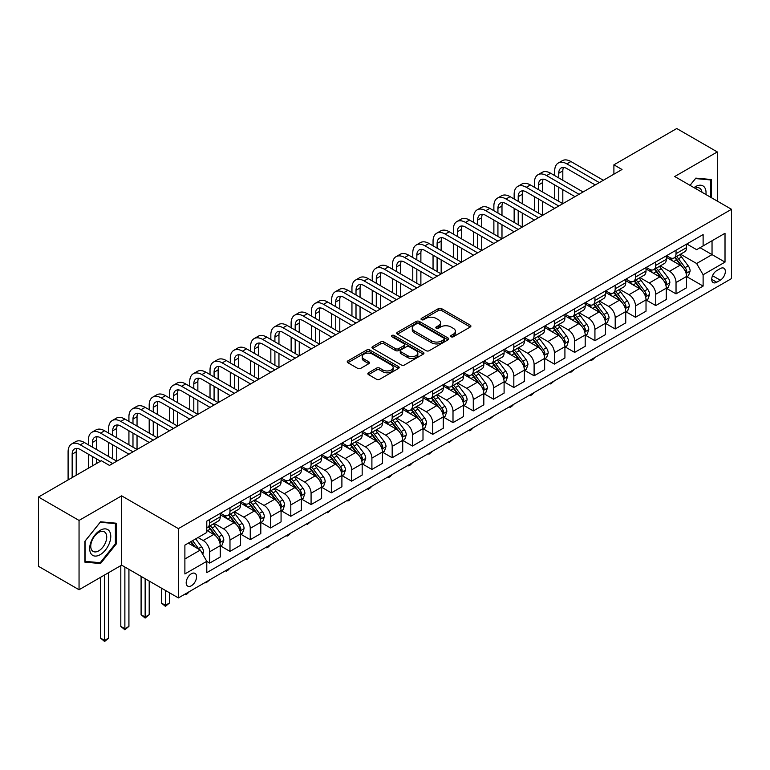 <?xml version="1.0" encoding="UTF-8"?>
<svg xmlns="http://www.w3.org/2000/svg" width="770" height="770" viewBox="0 0 770 770"><rect width="100%" height="100%" fill="white"/><g stroke="black" fill="none" stroke-linecap="round" stroke-linejoin="round"><path stroke-width="1.16" d="M451.105 336.779A1.579 0.914 0 0 0 453.328 336.779L470.249 327.009A2.252 1.299 0 0 0 470.903 326.085A2.252 1.299 0 0 0 470.249 325.171L441.585 308.626A2.252 1.299 0 0 0 438.409 308.626L421.488 318.395A1.579 0.914 0 0 0 421.026 319.03A1.579 0.914 0 0 0 421.488 319.675A1.579 0.914 0 0 0 423.721 319.675L425.906 318.414A7.209 4.158 0 0 1 436.099 318.414L438.486 319.791A7.209 4.158 0 0 1 440.594 322.736A7.209 4.158 0 0 1 438.486 325.672L436.292 326.942A1.579 0.914 0 0 0 435.83 327.587A1.579 0.914 0 0 0 436.292 328.222A1.579 0.914 0 0 0 438.525 328.222L440.709 326.961A7.209 4.158 0 0 1 450.902 326.961L453.289 328.338A7.209 4.158 0 0 1 455.397 331.283A7.209 4.158 0 0 1 453.289 334.228L451.105 335.489A1.579 0.914 0 0 0 450.642 336.134A1.579 0.914 0 0 0 451.105 336.779L451.105 335.489M191.374 585.749A7.344 4.235 120 0 0 196.167 579.281A7.344 4.235 120 0 0 195.041 573.4A7.344 4.235 120 0 0 191.374 573.765A7.344 4.235 120 0 0 186.581 580.234A7.344 4.235 120 0 0 187.707 586.114A7.344 4.235 120 0 0 191.374 585.749M368.512 372.786A2.252 1.299 0 0 0 367.848 373.7A2.252 1.299 0 0 0 368.512 374.624L376.549 379.264A2.252 1.299 0 0 0 379.735 379.264L398.523 368.416A2.252 1.299 0 0 0 399.178 367.502A2.252 1.299 0 0 0 398.523 366.578L369.86 350.032A2.252 1.299 0 0 0 366.684 350.032L347.896 360.88A2.252 1.299 0 0 0 347.231 361.804A2.252 1.299 0 0 0 347.896 362.718L357.607 368.329A2.252 1.299 0 0 0 360.793 368.329L368.83 363.681A2.252 1.299 0 0 0 369.485 362.766A2.252 1.299 0 0 0 368.83 361.842L364.017 359.061A6.025 3.475 0 0 1 362.247 356.606A6.025 3.475 0 0 1 365.971 353.392A6.025 3.475 0 0 1 372.536 354.152L391.401 365.038A6.025 3.475 0 0 1 393.162 367.502A6.025 3.475 0 0 1 389.447 370.707A6.025 3.475 0 0 1 382.882 369.956L379.735 368.147A2.252 1.299 0 0 0 376.549 368.147L368.512 372.786L368.512 374.624M121.631 495.851L79.05 520.433L38.5 497.025L38.5 566.316L79.05 589.733L121.631 565.151L178.399 597.924L178.399 528.624L121.631 495.851L121.631 565.151M717.303 201.105L717.303 151.94L674.732 176.523L731.5 209.296L178.399 528.624M717.303 151.94L676.753 128.523L613.902 164.819L613.902 174.184M38.5 497.025L101.351 460.73L109.465 465.417L622.016 169.496L613.902 164.819M426.07 350.677A2.252 1.299 0 0 0 429.246 350.677L448.034 339.83A2.252 1.299 0 0 0 448.698 338.916A2.252 1.299 0 0 0 448.034 337.992L419.381 321.446A2.252 1.299 0 0 0 416.195 321.446L397.407 332.293A2.252 1.299 0 0 0 396.752 333.217A2.252 1.299 0 0 0 397.407 334.132L426.07 350.677M392.546 337.116A1.579 0.914 0 0 1 394.144 337.337L394.144 335.47L423.279 352.285A2.252 1.299 0 0 1 423.943 353.209A2.252 1.299 0 0 1 423.279 354.123L404.491 364.97A2.252 1.299 0 0 1 401.305 364.97L372.651 348.425L372.651 346.587A2.252 1.299 0 0 0 371.987 347.511A2.252 1.299 0 0 0 372.651 348.425M372.651 346.587L380.688 341.947A2.252 1.299 0 0 1 383.874 341.947L395.501 348.656A2.252 1.299 0 0 0 398.677 348.656L404.019 345.576A2.252 1.299 0 0 0 404.673 344.662A2.252 1.299 0 0 0 404.019 343.738L391.911 336.75A1.579 0.914 0 0 1 391.449 336.105A1.579 0.914 0 0 1 392.431 335.268A1.579 0.914 0 0 1 394.144 335.47M720.306 268.576L716.735 270.636A7.113 4.11 120 0 0 712.096 276.902A7.113 4.11 120 0 0 713.184 282.6A7.113 4.11 120 0 0 716.735 282.244L720.306 280.184A7.113 4.11 120 0 0 724.955 273.918A7.113 4.11 120 0 0 723.867 268.22A7.113 4.11 120 0 0 720.306 268.576M178.399 597.924L731.5 278.596L731.5 209.296M686.811 243.994L696.629 249.653L703.116 245.909L703.116 234.581L206.784 521.136L206.784 532.465L184.887 545.112L184.887 573.948L206.784 561.311L206.784 572.639L703.116 286.084L703.116 274.755L696.629 263.513L680.497 254.206M703.116 245.909L725.013 233.272L725.013 262.118L703.116 274.755M79.05 520.433L79.05 589.733M700.036 247.69L712.038 254.62L712.038 240.76L725.013 233.272M696.629 263.513L712.038 254.62L725.013 262.118M184.887 558.972L200.296 550.069L188.294 543.139M206.784 561.407L209.7 563.091L209.7 551.763A9.173 5.294 -120 0 0 203.213 540.521L198.025 537.527M209.7 563.091L220.249 556.999L220.249 545.67A9.173 5.294 -120 0 0 213.762 534.438L206.784 530.405M220.49 545.901L229.98 551.387L229.98 540.049A9.173 5.294 -120 0 0 223.493 528.817L214.176 523.436M229.98 551.387L240.519 545.295L240.519 533.966A9.173 5.294 -120 0 0 234.032 522.724L220.249 514.764M240.76 534.197L250.25 539.674L250.25 528.345A9.173 5.294 -120 0 0 243.763 517.113L234.446 511.732M250.25 539.674L260.799 533.591L260.799 522.262A9.173 5.294 -120 0 0 254.312 511.02L240.519 503.06M261.04 522.493L270.53 527.97L270.53 516.641A9.173 5.294 -120 0 0 264.043 505.399L254.726 500.028M270.53 527.97L281.069 521.887L281.069 510.558A9.173 5.294 -120 0 0 274.582 499.316L260.799 491.356M281.31 510.789L290.8 516.266L290.8 504.937A9.173 5.294 -120 0 0 284.313 493.695L274.996 488.324M290.8 516.266L301.349 510.183L301.349 498.844A9.173 5.294 -120 0 0 294.862 487.612L281.069 479.652M301.59 499.085L311.08 504.562L311.08 493.233A9.173 5.294 -120 0 0 304.593 481.991L295.276 476.611M311.08 504.562L321.619 498.479L321.619 487.141A9.173 5.294 -120 0 0 315.132 475.908L301.349 467.948M321.86 487.381L331.35 492.858L331.35 481.519A9.173 5.294 -120 0 0 324.863 470.287L315.546 464.907M331.35 492.858L341.899 486.765L341.899 475.436A9.173 5.294 -120 0 0 335.412 464.204L321.619 456.244M342.14 475.668L351.63 481.154L351.63 469.816A9.173 5.294 -120 0 0 345.143 458.583L335.826 453.203M351.63 481.154L362.169 475.061L362.169 463.733A9.173 5.294 -120 0 0 355.682 452.49L341.899 444.531M362.41 463.964L371.9 469.44L371.9 458.111A9.173 5.294 -120 0 0 365.413 446.879L356.096 441.499M371.9 469.44L382.449 463.357L382.449 452.029A9.173 5.294 -120 0 0 375.962 440.786L362.169 432.827M382.69 452.26L392.18 457.736L392.18 446.408A9.173 5.294 -120 0 0 385.693 435.166L376.376 429.795M392.18 457.736L402.72 451.653L402.72 440.325A9.173 5.294 -120 0 0 396.232 429.083L382.449 421.123M402.96 440.556L412.45 446.032L412.45 434.704A9.173 5.294 -120 0 0 405.963 423.462L396.646 418.081M412.45 446.032L423 439.949L423 428.611A9.173 5.294 -120 0 0 416.503 417.378L402.72 409.419M423.24 428.851L432.73 434.328L432.73 423A9.173 5.294 -120 0 0 426.243 411.757L416.926 406.377M432.73 434.328L443.27 428.236L443.27 416.907A9.173 5.294 -120 0 0 436.783 405.675L423 397.715M443.51 417.147L453.001 422.624L453.001 411.286A9.173 5.294 -120 0 0 446.513 400.053L437.196 394.673M453.001 422.624L463.55 416.531L463.55 405.203A9.173 5.294 -120 0 0 457.053 393.971L443.27 386.011M463.79 405.434L473.281 410.92L473.281 399.582A9.173 5.294 -120 0 0 466.793 388.35L457.476 382.969M473.281 410.92L483.82 404.828L483.82 393.499A9.173 5.294 -120 0 0 477.333 382.257L463.55 374.297M484.061 393.73L493.551 399.207L493.551 387.878A9.173 5.294 -120 0 0 487.064 376.646L477.747 371.265M493.551 399.207L504.1 393.123L504.1 381.795A9.173 5.294 -120 0 0 497.603 370.553L483.82 362.593M504.34 382.026L513.831 387.503L513.831 376.174A9.173 5.294 -120 0 0 507.343 364.932L498.026 359.561M513.831 387.503L524.37 381.419L524.37 370.091A9.173 5.294 -120 0 0 517.883 358.849L504.1 350.889M524.611 370.322L534.101 375.798L534.101 364.47A9.173 5.294 -120 0 0 527.614 353.228L518.297 347.847M534.101 375.798L544.65 369.716L544.65 358.377A9.173 5.294 -120 0 0 538.153 347.145L524.37 339.185M544.89 358.618L554.381 364.094L554.381 352.766A9.173 5.294 -120 0 0 547.894 341.524L538.577 336.144M554.381 364.094L564.92 358.002L564.92 346.673A9.173 5.294 -120 0 0 558.433 335.441L544.65 327.481M565.161 346.914L574.651 352.391L574.651 341.052A9.173 5.294 -120 0 0 568.164 329.82L558.847 324.44M574.651 352.391L585.2 346.298L585.2 334.969A9.173 5.294 -120 0 0 578.703 323.727L564.92 315.767M585.441 335.2L594.931 340.686L594.931 329.348A9.173 5.294 -120 0 0 588.444 318.116L579.127 312.736M594.931 340.686L605.47 334.594L605.47 323.265A9.173 5.294 -120 0 0 598.983 312.023L585.2 304.063M605.711 323.496L615.201 328.973L615.201 317.644A9.173 5.294 -120 0 0 608.714 306.412L599.397 301.031M615.201 328.973L625.75 322.89L625.75 311.561A9.173 5.294 -120 0 0 619.253 300.319L605.47 292.359M625.991 311.792L635.481 317.269L635.481 305.94A9.173 5.294 -120 0 0 628.994 294.698L619.677 289.328M635.481 317.269L646.02 311.186L646.02 299.848A9.173 5.294 -120 0 0 639.533 288.615L625.75 280.655M646.261 300.088L655.751 305.565L655.751 294.236A9.173 5.294 -120 0 0 649.264 282.994L639.947 277.614M655.751 305.565L666.3 299.482L666.3 288.144A9.173 5.294 -120 0 0 659.803 276.911L646.02 268.951M666.541 288.384L676.031 293.861L676.031 282.532A9.173 5.294 -120 0 0 669.544 271.29L660.227 265.91M676.031 293.861L686.571 287.768L686.571 276.44A9.173 5.294 -120 0 0 680.083 265.207L666.3 257.247M666.541 255.698L669.544 257.43A9.173 5.294 -120 0 0 674.125 257.883A9.173 5.294 -120 0 0 676.031 253.686L676.031 250.221M646.261 267.402L649.264 269.134A9.173 5.294 -120 0 0 653.855 269.587A9.173 5.294 -120 0 0 655.751 265.39L655.751 261.925M625.991 279.106L628.994 280.838A9.173 5.294 -120 0 0 633.575 281.3A9.173 5.294 -120 0 0 635.481 277.094L635.481 273.629M605.711 290.819L608.714 292.552A9.173 5.294 -120 0 0 613.305 293.004A9.173 5.294 -120 0 0 615.201 288.798L615.201 285.333M585.441 302.523L588.444 304.256A9.173 5.294 -120 0 0 593.025 304.708A9.173 5.294 -120 0 0 594.931 300.512L594.931 297.047M565.161 314.227L568.164 315.96A9.173 5.294 -120 0 0 572.755 316.412A9.173 5.294 -120 0 0 574.651 312.216L574.651 308.751M544.89 325.931L547.894 327.664A9.173 5.294 -120 0 0 552.475 328.116A9.173 5.294 -120 0 0 554.381 323.92L554.381 320.455M524.611 337.635L527.614 339.368A9.173 5.294 -120 0 0 532.205 339.82A9.173 5.294 -120 0 0 534.101 335.624L534.101 332.159M504.34 349.339L507.343 351.072A9.173 5.294 -120 0 0 511.925 351.534A9.173 5.294 -120 0 0 513.831 347.328L513.831 343.863M484.061 361.053L487.064 362.786A9.173 5.294 -120 0 0 491.655 363.238A9.173 5.294 -120 0 0 493.551 359.032L493.551 355.567M463.79 372.757L466.793 374.49A9.173 5.294 -120 0 0 471.375 374.942A9.173 5.294 -120 0 0 473.281 370.745L473.281 367.28M443.51 384.461L446.513 386.194A9.173 5.294 -120 0 0 451.105 386.646A9.173 5.294 -120 0 0 453.001 382.449L453.001 378.984M423.24 396.165L426.243 397.897A9.173 5.294 -120 0 0 430.825 398.35A9.173 5.294 -120 0 0 432.73 394.153L432.73 390.688M402.96 407.869L405.963 409.601A9.173 5.294 -120 0 0 410.554 410.064A9.173 5.294 -120 0 0 412.45 405.857L412.45 402.392M382.69 419.573L385.693 421.306A9.173 5.294 -120 0 0 390.275 421.767A9.173 5.294 -120 0 0 392.18 417.561L392.18 414.096M362.41 431.287L365.413 433.019A9.173 5.294 -120 0 0 370.004 433.472A9.173 5.294 -120 0 0 371.9 429.265L371.9 425.8M342.14 442.991L345.143 444.723A9.173 5.294 -120 0 0 349.724 445.175A9.173 5.294 -120 0 0 351.63 440.979L351.63 437.514M321.86 454.695L324.863 456.427A9.173 5.294 -120 0 0 329.454 456.88A9.173 5.294 -120 0 0 331.35 452.683L331.35 449.218M301.59 466.399L304.593 468.131A9.173 5.294 -120 0 0 309.174 468.584A9.173 5.294 -120 0 0 311.08 464.387L311.08 460.922M281.31 478.103L284.313 479.835A9.173 5.294 -120 0 0 288.904 480.297A9.173 5.294 -120 0 0 290.8 476.091L290.8 472.626M261.04 489.816L264.043 491.549A9.173 5.294 -120 0 0 268.624 492.001A9.173 5.294 -120 0 0 270.53 487.795L270.53 484.33M240.76 501.52L243.763 503.253A9.173 5.294 -120 0 0 248.354 503.705A9.173 5.294 -120 0 0 250.25 499.499L250.25 496.034M220.49 513.224L223.493 514.957A9.173 5.294 -120 0 0 228.074 515.409A9.173 5.294 -120 0 0 229.98 511.213L229.98 507.748M686.811 276.671L703.116 286.084M674.125 257.883L684.674 251.8A9.173 5.294 -120 0 0 686.571 247.594L686.571 244.129M653.855 269.587L664.394 263.504A9.173 5.294 -120 0 0 666.3 259.307L666.3 255.842M633.575 281.3L644.124 275.208A9.173 5.294 -120 0 0 646.02 271.011L646.02 267.546M613.305 293.004L623.844 286.912A9.173 5.294 -120 0 0 625.75 282.715L625.75 279.25M593.025 304.708L603.574 298.625A9.173 5.294 -120 0 0 605.47 294.419L605.47 290.954M572.755 316.412L583.294 310.329A9.173 5.294 -120 0 0 585.2 306.123L585.2 302.658M552.475 328.116L563.024 322.033A9.173 5.294 -120 0 0 564.92 317.827L564.92 314.362M532.205 339.82L542.744 333.737A9.173 5.294 -120 0 0 544.65 329.541L544.65 326.076M511.925 351.534L522.474 345.441A9.173 5.294 -120 0 0 524.37 341.245L524.37 337.78M491.655 363.238L502.194 357.145A9.173 5.294 -120 0 0 504.1 352.949L504.1 349.484M471.375 374.942L481.924 368.859A9.173 5.294 -120 0 0 483.82 364.653L483.82 361.188M451.105 386.646L461.644 380.563A9.173 5.294 -120 0 0 463.55 376.357L463.55 372.892M430.825 398.35L441.374 392.267A9.173 5.294 -120 0 0 443.27 388.07L443.27 384.605M410.554 410.064L421.094 403.971A9.173 5.294 -120 0 0 423 399.774L423 396.309M390.275 421.767L400.824 415.675A9.173 5.294 -120 0 0 402.72 411.478L402.72 408.013M370.004 433.472L380.544 427.379A9.173 5.294 -120 0 0 382.449 423.182L382.449 419.717M349.724 445.175L360.273 439.092A9.173 5.294 -120 0 0 362.169 434.886L362.169 431.421M329.454 456.88L339.994 450.797A9.173 5.294 -120 0 0 341.899 446.59L341.899 443.125M309.174 468.584L319.723 462.5A9.173 5.294 -120 0 0 321.619 458.304L321.619 454.839M288.904 480.297L299.443 474.204A9.173 5.294 -120 0 0 301.349 470.008L301.349 466.543M268.624 492.001L279.173 485.909A9.173 5.294 -120 0 0 281.069 481.712L281.069 478.247M248.354 503.705L258.893 497.613A9.173 5.294 -120 0 0 260.799 493.416L260.799 489.951M228.074 515.409L238.623 509.326A9.173 5.294 -120 0 0 240.519 505.12L240.519 501.655M206.784 527.488A9.173 5.294 -120 0 0 207.804 527.113L218.343 521.03A9.173 5.294 -120 0 0 220.249 516.824L220.249 513.359M207.804 527.113A9.173 5.294 -120 0 0 209.7 522.917L209.7 519.452M200.296 550.069L206.784 561.311M711.47 197.736L711.47 179.526L695.82 178.13L690.016 185.349M84.892 562.148L100.543 563.544L116.193 544.072L116.193 523.205L100.543 521.8L84.892 541.281L84.892 562.148M115.385 543.601L116.193 544.072M98.887 562.591L100.543 563.544M451.73 337L453.289 336.095A7.209 4.158 0 0 0 455.397 333.16L455.397 331.283M440.594 322.736L440.594 324.603A7.209 4.158 0 0 1 438.486 327.548L436.927 328.453M470.249 325.171L470.249 327.009L441.585 310.493A2.252 1.299 0 0 0 438.409 310.493L422.114 319.897M448.005 339.849L419.381 323.323A2.252 1.299 0 0 0 416.195 323.323L397.436 334.151L397.407 332.293M444.059 339.56A1.579 0.914 0 0 0 444.521 338.916A1.579 0.914 0 0 0 444.059 338.271L418.899 323.747A1.579 0.914 0 0 0 416.676 323.747L414.366 325.075A7.209 4.158 0 0 0 412.258 328.02A7.209 4.158 0 0 0 414.366 330.965L431.556 340.889A7.209 4.158 0 0 0 441.749 340.889L444.059 339.56L444.059 341.428A1.579 0.914 0 0 0 444.521 340.783L444.521 338.916M412.258 328.02L412.258 329.897A7.209 4.158 0 0 0 414.366 332.833L414.366 330.965M444.059 341.428L441.749 342.766A7.209 4.158 0 0 1 431.556 342.766L414.366 332.833M372.68 348.444L380.688 343.815L380.688 341.947M404.673 344.662L404.673 346.529A2.252 1.299 0 0 1 404.019 347.453L398.677 350.533A2.252 1.299 0 0 1 395.501 350.533L383.874 343.815A2.252 1.299 0 0 0 380.688 343.815M394.144 337.337L423.25 354.142M407.561 355.615A6.025 3.475 0 0 0 414.125 356.375A6.025 3.475 0 0 0 417.841 353.161A6.025 3.475 0 0 0 416.079 350.697L409.428 346.866A2.252 1.299 0 0 0 406.242 346.866L400.91 349.946A2.252 1.299 0 0 0 400.256 350.86A2.252 1.299 0 0 0 400.91 351.784L407.561 355.615L407.561 357.492A6.025 3.475 0 0 0 414.125 358.243A6.025 3.475 0 0 0 417.841 355.028L417.841 353.161M400.256 350.86L400.256 352.737A2.252 1.299 0 0 0 400.91 353.651L400.91 351.784M407.561 357.492L400.91 353.651M393.162 367.502L393.162 369.369A6.025 3.475 0 0 1 389.447 372.584A6.025 3.475 0 0 1 382.882 371.833L379.735 370.014A2.252 1.299 0 0 0 376.549 370.014L368.541 374.644M362.247 356.606L362.247 358.483A6.025 3.475 0 0 0 364.017 360.938L364.017 359.061M368.801 363.7L364.017 360.938M398.494 368.435L369.86 351.909A2.252 1.299 0 0 0 366.684 351.909L347.925 362.737M686.571 276.815L688.515 275.689L690.141 271.011A6.083 3.513 -120 0 0 688.197 265.833L681.575 256.988A17.546 10.135 -120 0 0 679.66 254.697M673.067 261.155A17.546 10.135 -120 0 0 669.476 257.392M686.012 273.09L686.859 271.271A6.083 3.513 -120 0 0 685.117 267.614L678.486 258.768A17.546 10.135 -120 0 0 676.57 256.468M674.943 257.411A14.563 8.412 60 0 1 677.331 260.135L682.942 267.623M674.626 257.594A17.546 10.135 60 0 1 676.541 259.885L680.95 265.775M595.037 357.386L592.823 359.6L591.196 360.533L590.388 360.071M591.196 359.6L591.196 360.533M554.698 175.589L554.698 170.901A17.2 9.933 60 0 1 558.269 163.028L562.321 160.689A17.2 9.933 60 0 1 570.926 161.536L603.362 180.267M558.269 163.028A17.2 9.933 60 0 1 566.864 163.875L599.31 182.606M595.249 184.944L566.864 168.563A11.473 6.622 -120 0 0 561.128 167.995A11.473 6.622 -120 0 0 558.76 173.24L558.76 177.928M563.534 167.465A11.473 6.622 -120 0 0 562.812 170.901L562.812 180.267M558.76 187.293L558.76 201.336M562.812 189.632L562.812 203.675L530.376 184.944L526.314 187.293L558.76 206.023M554.698 198.997L554.698 184.944M666.3 288.519L668.245 287.393L669.862 282.715A6.083 3.513 -120 0 0 667.927 277.537L661.295 268.692A17.546 10.135 -120 0 0 659.38 266.401M652.787 272.859A17.546 10.135 -120 0 0 649.197 269.096M665.742 284.794L666.579 282.975A6.083 3.513 -120 0 0 664.837 279.317L658.215 270.472A17.546 10.135 -120 0 0 656.3 268.181M654.664 269.125A14.563 8.412 60 0 1 657.06 271.839L662.662 279.327M654.356 269.298A17.546 10.135 60 0 1 656.271 271.598L660.67 277.479M574.757 369.09L570.926 372.247L570.108 371.775M570.926 371.304L570.926 372.247M646.02 300.223L647.965 299.106L649.591 294.419A6.083 3.513 -120 0 0 647.647 289.241L641.025 280.396A17.546 10.135 -120 0 0 639.11 278.105M632.516 284.563A17.546 10.135 -120 0 0 628.926 280.8M645.462 296.508L646.309 294.679A6.083 3.513 -120 0 0 644.567 291.022L637.935 282.176A17.546 10.135 -120 0 0 636.02 279.885M634.393 280.829A14.563 8.412 60 0 1 636.78 283.543L642.392 291.031M634.076 281.012A17.546 10.135 60 0 1 635.991 283.302L640.399 289.183M554.487 380.794L550.646 383.951L549.838 383.479M550.646 383.008L550.646 383.951M625.75 311.937L627.694 310.811L629.311 306.123A6.083 3.513 -120 0 0 627.377 300.954L620.745 292.1A17.546 10.135 -120 0 0 618.83 289.809M612.237 296.267A17.546 10.135 -120 0 0 608.647 292.513M625.192 308.212L626.029 306.383A6.083 3.513 -120 0 0 624.287 302.726L617.665 293.88A17.546 10.135 -120 0 0 615.75 291.589M614.113 292.533A14.563 8.412 60 0 1 616.51 295.247L622.112 302.735M613.806 292.716A17.546 10.135 60 0 1 615.721 295.006L620.12 300.887M534.207 392.498L531.993 394.721L530.376 395.655L529.558 395.183M530.376 394.712L530.376 395.655M534.428 187.293L534.428 182.606A17.2 9.933 60 0 1 537.989 174.732L542.041 172.393A17.2 9.933 60 0 1 550.646 173.24L583.082 191.971M537.989 174.732A17.2 9.933 60 0 1 546.594 175.589L579.03 194.31M574.978 196.658L546.594 180.267A11.473 6.622 -120 0 0 540.858 179.699A11.473 6.622 -120 0 0 538.48 184.944L538.48 189.632M543.254 179.169A11.473 6.622 -120 0 0 542.532 182.606L542.532 191.971M538.48 198.997L538.48 213.04M542.532 201.336L542.532 215.379M534.428 210.701L534.428 196.658M554.698 208.362L526.314 191.971A11.473 6.622 -120 0 0 520.578 191.403A11.473 6.622 -120 0 0 518.21 196.658L518.21 201.336M522.984 190.873A11.473 6.622 -120 0 0 522.262 194.31L522.262 203.675M518.21 210.701L518.21 224.744M522.262 213.04L522.262 227.092L489.826 208.362L485.764 210.701L518.21 229.431M514.148 222.405L514.148 208.362M514.148 198.997L514.148 194.31A17.2 9.933 60 0 1 517.719 186.436A17.2 9.933 60 0 1 526.314 187.293M517.719 186.436L521.771 184.097A17.2 9.933 60 0 1 530.376 184.944M493.878 210.701L493.878 206.023A17.2 9.933 60 0 1 497.439 198.14L501.491 195.801A17.2 9.933 60 0 1 510.096 196.658L542.532 215.388M497.439 198.14A17.2 9.933 60 0 1 506.044 198.997L538.48 217.727M534.428 220.066L506.044 203.675A11.473 6.622 -120 0 0 500.307 203.107A11.473 6.622 -120 0 0 497.93 208.362L497.93 213.04M502.704 202.577A11.473 6.622 -120 0 0 501.982 206.023L501.982 215.388M497.93 222.405L497.93 236.457M501.982 224.744L501.982 238.796L469.546 220.066L465.494 222.405L497.93 241.135M493.878 234.109L493.878 220.066M605.47 323.641L607.415 322.514L609.041 317.827A6.083 3.513 -120 0 0 607.097 312.659L600.475 303.813A17.546 10.135 -120 0 0 598.559 301.513M591.966 307.971A17.546 10.135 -120 0 0 588.376 304.217M604.912 319.916L605.759 318.087A6.083 3.513 -120 0 0 604.017 314.439L597.385 305.584A17.546 10.135 -120 0 0 595.47 303.293M593.843 304.237A14.563 8.412 60 0 1 596.23 306.961L601.842 314.439M593.526 304.419A17.546 10.135 60 0 1 595.441 306.71L599.849 312.591M513.937 404.202L511.723 406.425L510.096 407.359L509.288 406.887M510.096 406.425L510.096 407.359M514.148 231.77L485.764 215.388A11.473 6.622 -120 0 0 480.028 214.82A11.473 6.622 -120 0 0 477.66 220.066L477.66 224.744M482.434 214.291A11.473 6.622 -120 0 0 481.712 217.727L481.712 227.092M477.66 234.109L477.66 248.161M481.712 236.457L481.712 250.5L449.276 231.77L445.214 234.109L477.66 252.839M473.598 245.823L473.598 231.77M473.598 222.405L473.598 217.727A17.2 9.933 60 0 1 477.169 209.854A17.2 9.933 60 0 1 485.764 210.701M477.169 209.854L481.221 207.505A17.2 9.933 60 0 1 489.826 208.362M705.926 194.531A14.909 8.605 120 0 0 704.617 187.447A14.909 8.605 120 0 0 693.982 187.63M701.932 192.221A11.29 6.516 120 0 0 700.921 189.353A11.29 6.516 120 0 0 699.66 188.178A11.29 6.516 120 0 0 695.012 188.236M695.464 178.573L710.662 179.939L710.662 197.264M709.651 179.362L710.662 179.939M690.045 185.358L695.493 178.592M100.216 530.309A14.909 8.605 120 0 0 89.676 548.577A14.909 8.605 120 0 0 100.216 554.66A14.909 8.605 120 0 0 110.764 536.401A14.909 8.605 120 0 0 100.216 530.309M98.743 532.416A11.29 6.516 120 0 0 91.361 542.369A11.29 6.516 120 0 0 93.093 551.407A11.29 6.516 120 0 0 98.743 550.848A11.29 6.516 120 0 0 106.116 540.906A11.29 6.516 120 0 0 104.383 531.858A11.29 6.516 120 0 0 98.743 532.416M115.385 543.841L100.216 562.706L85.056 561.349L85.056 541.137L100.216 522.262L115.385 523.619L115.385 543.841M114.374 523.042L115.385 523.619M585.2 335.345L587.144 334.219L588.761 329.541A6.083 3.513 -120 0 0 586.827 324.363L580.195 315.517A17.546 10.135 -120 0 0 578.28 313.217M571.687 319.685A17.546 10.135 -120 0 0 568.096 315.921M584.642 331.62L585.479 329.801A6.083 3.513 -120 0 0 583.737 326.143L577.115 317.298A17.546 10.135 -120 0 0 575.2 314.997M573.563 315.941A14.563 8.412 60 0 1 575.96 318.664L581.562 326.153M573.255 316.123A17.546 10.135 60 0 1 575.171 318.414L579.569 324.295M493.657 415.916L489.826 419.063L489.008 418.591M489.826 418.129L489.826 419.063M493.878 243.474L465.494 227.092A11.473 6.622 -120 0 0 459.757 226.524A11.473 6.622 -120 0 0 457.38 231.77L457.38 236.457M462.154 225.995A11.473 6.622 -120 0 0 461.432 229.431L461.432 238.796M457.38 245.823L457.38 259.865M461.432 248.161L461.432 262.204L428.996 243.474L424.944 245.823L457.38 264.543M453.328 257.526L453.328 243.474M453.328 234.109L453.328 229.431A17.2 9.933 60 0 1 456.889 221.558A17.2 9.933 60 0 1 465.494 222.405M456.889 221.558L460.941 219.209A17.2 9.933 60 0 1 469.546 220.066M564.92 347.049L566.864 345.923L568.491 341.245A6.083 3.513 -120 0 0 566.547 336.067L559.925 327.221A17.546 10.135 -120 0 0 558.009 324.93M551.416 331.389A17.546 10.135 -120 0 0 547.826 327.625M564.362 343.324L565.209 341.505A6.083 3.513 -120 0 0 563.467 337.847L556.835 329.002A17.546 10.135 -120 0 0 554.92 326.701M553.293 327.645A14.563 8.412 60 0 1 555.68 330.369L561.291 337.857M552.976 327.828A17.546 10.135 60 0 1 554.891 330.118L559.299 336.009M473.386 427.619L471.173 429.833L469.546 430.767L468.738 430.305M469.546 429.833L469.546 430.767M473.598 255.178L445.214 238.796A11.473 6.622 -120 0 0 439.478 238.228A11.473 6.622 -120 0 0 437.11 243.474L437.11 248.161M441.884 237.699A11.473 6.622 -120 0 0 441.162 241.135L441.162 250.5M437.11 257.526L437.11 271.569M441.162 259.865L441.162 273.908L408.726 255.188L404.664 257.526L437.11 276.257M433.048 269.231L433.048 255.188M433.048 245.823L433.048 241.135A17.2 9.933 60 0 1 436.619 233.262A17.2 9.933 60 0 1 445.214 234.109M436.619 233.262L440.671 230.923A17.2 9.933 60 0 1 449.276 231.77M544.65 358.753L546.594 357.636L548.211 352.949A6.083 3.513 -120 0 0 546.276 347.771L539.645 338.925A17.546 10.135 -120 0 0 537.729 336.634M531.136 343.093A17.546 10.135 -120 0 0 527.546 339.329M544.092 355.028L544.929 353.209A6.083 3.513 -120 0 0 543.187 349.551L536.565 340.706A17.546 10.135 -120 0 0 534.649 338.415M533.013 339.358A14.563 8.412 60 0 1 535.41 342.072L541.012 349.561M532.705 339.531A17.546 10.135 60 0 1 534.621 341.832L539.019 347.713M453.106 439.324L449.276 442.481L448.458 442.009M449.276 441.537L449.276 442.481M453.328 266.892L424.944 250.5A11.473 6.622 -120 0 0 419.207 249.932A11.473 6.622 -120 0 0 416.83 255.188L416.83 259.865M421.604 249.403A11.473 6.622 -120 0 0 420.882 252.839L420.882 262.204M416.83 269.231L416.83 283.273M420.882 271.569L420.882 285.622L388.446 266.892L384.394 269.231L416.83 287.961M412.778 280.935L412.778 266.892M412.778 257.526L412.778 252.839A17.2 9.933 60 0 1 416.339 244.966A17.2 9.933 60 0 1 424.944 245.823M416.339 244.966L420.391 242.627A17.2 9.933 60 0 1 428.996 243.474M524.37 370.457L526.314 369.34L527.941 364.653A6.083 3.513 -120 0 0 525.997 359.475L519.375 350.629A17.546 10.135 -120 0 0 517.459 348.338M510.866 354.797A17.546 10.135 -120 0 0 507.276 351.033M523.821 366.741L524.659 364.913A6.083 3.513 -120 0 0 522.917 361.255L516.285 352.41A17.546 10.135 -120 0 0 514.37 350.119M512.743 351.062A14.563 8.412 60 0 1 515.13 353.776L520.741 361.265M512.425 351.245A17.546 10.135 60 0 1 514.341 353.536L518.749 359.417M432.836 451.028L428.996 454.185L428.187 453.713M428.996 453.241L428.996 454.185M433.048 278.596L404.664 262.204A11.473 6.622 -120 0 0 398.927 261.636A11.473 6.622 -120 0 0 396.56 266.892L396.56 271.569M401.334 261.107A11.473 6.622 -120 0 0 400.612 264.543L400.612 273.908M396.56 280.935L396.56 294.977M400.612 283.273L400.612 297.326L368.175 278.596L364.114 280.935L396.56 299.665M392.498 292.639L392.498 278.596M392.498 269.231L392.498 264.543A17.2 9.933 60 0 1 396.069 256.67A17.2 9.933 60 0 1 404.664 257.526M396.069 256.67L400.121 254.331A17.2 9.933 60 0 1 408.726 255.188M504.1 382.17L506.044 381.044L507.661 376.357A6.083 3.513 -120 0 0 505.726 371.188L499.095 362.333A17.546 10.135 -120 0 0 497.179 360.042M490.586 366.501A17.546 10.135 -120 0 0 486.996 362.747M503.541 378.445L504.379 376.617A6.083 3.513 -120 0 0 502.637 372.959L496.015 364.114A17.546 10.135 -120 0 0 494.099 361.823M492.463 362.766A14.563 8.412 60 0 1 494.86 365.481L500.462 372.969M492.155 362.949A17.546 10.135 60 0 1 494.071 365.24L498.469 371.121M412.556 462.731L410.343 464.955L408.726 465.889L407.908 465.417M408.726 464.945L408.726 465.889M412.778 290.3L384.394 273.908A11.473 6.622 -120 0 0 378.657 273.34A11.473 6.622 -120 0 0 376.28 278.596L376.28 283.273M381.054 272.811A11.473 6.622 -120 0 0 380.342 276.257L380.342 285.622M376.28 292.639L376.28 306.691M380.342 294.977L380.342 309.03L347.896 290.3L343.844 292.639L376.28 311.369M372.228 304.342L372.228 290.3M372.228 280.935L372.228 276.257A17.2 9.933 60 0 1 375.789 268.374A17.2 9.933 60 0 1 384.394 269.231M375.789 268.374L379.841 266.035A17.2 9.933 60 0 1 388.446 266.892M483.82 393.874L485.764 392.748L487.391 388.07A6.083 3.513 -120 0 0 485.447 382.892L478.825 374.047A17.546 10.135 -120 0 0 476.909 371.746M470.316 378.205A17.546 10.135 -120 0 0 466.726 374.451M483.271 390.149L484.109 388.321A6.083 3.513 -120 0 0 482.367 384.673L475.735 375.818A17.546 10.135 -120 0 0 473.82 373.527M472.193 374.47A14.563 8.412 60 0 1 474.58 377.194L480.191 384.673M471.875 374.653A17.546 10.135 60 0 1 473.791 376.944L478.199 382.825M392.286 474.436L390.072 476.659L388.446 477.592L387.637 477.121M388.446 476.659L388.446 477.592M392.498 302.004L364.114 285.622A11.473 6.622 -120 0 0 358.387 285.054A11.473 6.622 -120 0 0 356.01 290.3L356.01 294.977M360.784 284.525A11.473 6.622 -120 0 0 360.062 287.961L360.062 297.326M356.01 304.342L356.01 318.395M360.062 306.691L360.062 320.734L327.625 302.004L323.564 304.342L356.01 323.073M351.948 316.056L351.948 302.004M351.948 292.639L351.948 287.961A17.2 9.933 60 0 1 355.519 280.088A17.2 9.933 60 0 1 364.114 280.935M355.519 280.088L359.571 277.739A17.2 9.933 60 0 1 368.175 278.596M463.55 405.578L465.494 404.452L467.111 399.774A6.083 3.513 -120 0 0 465.176 394.596L458.545 385.751A17.546 10.135 -120 0 0 456.629 383.46M450.036 389.918A17.546 10.135 -120 0 0 446.446 386.155M462.991 401.853L463.829 400.034A6.083 3.513 -120 0 0 462.096 396.377L455.465 387.531A17.546 10.135 -120 0 0 453.549 385.231M451.913 386.174A14.563 8.412 60 0 1 454.31 388.898L459.911 396.386M451.605 386.357A17.546 10.135 60 0 1 453.52 388.648L457.919 394.529M372.006 486.149L369.793 488.363L368.175 489.297L367.357 488.834M368.175 488.363L368.175 489.297M372.228 313.708L343.844 297.326A11.473 6.622 -120 0 0 338.107 296.758A11.473 6.622 -120 0 0 335.73 302.004L335.73 306.691M340.504 296.229A11.473 6.622 -120 0 0 339.791 299.665L339.791 309.03M335.73 316.056L335.73 330.099M339.791 318.395L339.791 332.438L307.346 313.708L303.293 316.056L335.73 334.777M331.678 327.76L331.678 313.708M331.678 304.342L331.678 299.665A17.2 9.933 60 0 1 335.239 291.792A17.2 9.933 60 0 1 343.844 292.639M335.239 291.792L339.291 289.443A17.2 9.933 60 0 1 347.896 290.3M443.27 417.282L445.214 416.156L446.841 411.478A6.083 3.513 -120 0 0 444.896 406.3L438.274 397.455A17.546 10.135 -120 0 0 436.359 395.164M429.766 401.622A17.546 10.135 -120 0 0 426.176 397.859M442.721 413.557L443.558 411.738A6.083 3.513 -120 0 0 441.816 408.081L435.185 399.235A17.546 10.135 -120 0 0 433.279 396.945M431.643 397.878A14.563 8.412 60 0 1 434.03 400.602L439.641 408.09M431.325 398.061A17.546 10.135 60 0 1 433.24 400.361L437.649 406.242M351.736 497.853L349.522 500.067L347.896 501L347.087 500.538M347.896 500.067L347.896 501M351.948 325.421L323.564 309.03A11.473 6.622 -120 0 0 317.837 308.462A11.473 6.622 -120 0 0 315.459 313.708L315.459 318.395M320.233 307.933A11.473 6.622 -120 0 0 319.512 311.369L319.512 320.734M315.459 327.76L315.459 341.803M319.512 330.099L319.512 344.142L287.075 325.421L283.014 327.76L315.459 346.49M311.398 339.464L311.398 325.421M311.398 316.056L311.398 311.369A17.2 9.933 60 0 1 314.969 303.495A17.2 9.933 60 0 1 323.564 304.342M314.969 303.495L319.021 301.157A17.2 9.933 60 0 1 327.625 302.004M423 428.986L424.944 427.87L426.561 423.182A6.083 3.513 -120 0 0 424.626 418.004L417.994 409.159A17.546 10.135 -120 0 0 416.079 406.868M409.486 413.326A17.546 10.135 -120 0 0 405.896 409.563M422.441 425.261L423.279 423.442A6.083 3.513 -120 0 0 421.546 419.785L414.914 410.939A17.546 10.135 -120 0 0 412.999 408.649M411.363 409.592A14.563 8.412 60 0 1 413.76 412.306L419.361 419.794M411.055 409.765A17.546 10.135 60 0 1 412.97 412.065L417.369 417.946M331.456 509.557L327.625 512.714L326.807 512.243M327.625 511.771L327.625 512.714M331.678 337.125L303.293 320.734A11.473 6.622 -120 0 0 297.557 320.166A11.473 6.622 -120 0 0 295.18 325.421L295.18 330.099M299.954 319.637A11.473 6.622 -120 0 0 299.241 323.073L299.241 332.438M295.18 339.464L295.18 353.507M299.241 341.803L299.241 355.856L266.795 337.125L262.743 339.464L295.18 358.194M291.127 351.168L291.127 337.125M291.127 327.76L291.127 323.073A17.2 9.933 60 0 1 294.689 315.2A17.2 9.933 60 0 1 303.293 316.056M294.689 315.2L298.741 312.861A17.2 9.933 60 0 1 307.346 313.708M402.72 440.69L404.664 439.574L406.291 434.886A6.083 3.513 -120 0 0 404.346 429.708L397.724 420.863A17.546 10.135 -120 0 0 395.809 418.572M389.216 425.03A17.546 10.135 -120 0 0 385.626 421.267M402.171 436.975L403.008 435.146A6.083 3.513 -120 0 0 401.266 431.489L394.635 422.643A17.546 10.135 -120 0 0 392.729 420.353M391.093 421.296A14.563 8.412 60 0 1 393.48 424.01L399.091 431.498M390.775 421.479A17.546 10.135 60 0 1 392.69 423.769L397.099 429.65M311.186 521.261L307.346 524.418L306.537 523.947M307.346 523.475L307.346 524.418M311.398 348.829L283.014 332.438A11.473 6.622 -120 0 0 277.287 331.87A11.473 6.622 -120 0 0 274.909 337.125L274.909 341.803M279.683 331.341A11.473 6.622 -120 0 0 278.961 334.786L278.961 344.142M274.909 351.168L274.909 365.221M278.961 353.507L278.961 367.56L246.525 348.829L242.463 351.168L274.909 369.898M270.847 362.872L270.847 348.829M270.847 339.464L270.847 334.786A17.2 9.933 60 0 1 274.418 326.904A17.2 9.933 60 0 1 283.014 327.76M274.418 326.904L278.471 324.565A17.2 9.933 60 0 1 287.075 325.421M382.449 452.404L384.394 451.278L386.011 446.59A6.083 3.513 -120 0 0 384.076 441.422L377.444 432.567A17.546 10.135 -120 0 0 375.529 430.276M368.936 436.734A17.546 10.135 -120 0 0 365.346 432.981M381.891 448.679L382.728 446.85A6.083 3.513 -120 0 0 380.996 443.193L374.364 434.347A17.546 10.135 -120 0 0 372.449 432.057M370.813 433A14.563 8.412 60 0 1 373.209 435.714L378.811 443.202M370.505 433.183A17.546 10.135 60 0 1 372.42 435.474L376.828 441.354M290.906 532.965L288.692 535.188L287.075 536.122L286.257 535.65M287.075 535.179L287.075 536.122M291.127 360.533L262.743 344.142A11.473 6.622 -120 0 0 257.007 343.574A11.473 6.622 -120 0 0 254.629 348.829L254.629 353.507M259.403 343.045A11.473 6.622 -120 0 0 258.691 346.49L258.691 355.856M254.629 362.872L254.629 376.925M258.691 365.221L258.691 379.264L226.245 360.533L222.193 362.872L254.629 381.602M250.577 374.576L250.577 360.533M250.577 351.168L250.577 346.49A17.2 9.933 60 0 1 254.139 338.608A17.2 9.933 60 0 1 262.743 339.464M254.139 338.608L258.191 336.269A17.2 9.933 60 0 1 266.795 337.125M362.169 464.108L364.114 462.982L365.74 458.304A6.083 3.513 -120 0 0 363.796 453.126L357.174 444.28A17.546 10.135 -120 0 0 355.259 441.98M348.666 448.438A17.546 10.135 -120 0 0 345.075 444.685M361.621 460.383L362.458 458.554A6.083 3.513 -120 0 0 360.716 454.906L354.084 446.051A17.546 10.135 -120 0 0 352.179 443.761M350.543 444.704A14.563 8.412 60 0 1 352.93 447.428L358.541 454.906M350.225 444.887A17.546 10.135 60 0 1 352.14 447.178L356.548 453.058M270.636 544.669L268.422 546.893L266.795 547.826L265.987 547.354M266.795 546.893L266.795 547.826M270.847 372.237L242.463 355.856A11.473 6.622 -120 0 0 236.737 355.288A11.473 6.622 -120 0 0 234.359 360.533L234.359 365.221M239.133 354.758A11.473 6.622 -120 0 0 238.411 358.194L238.411 367.56M234.359 374.576L234.359 388.629M238.411 376.925L238.411 390.967L205.975 372.237L201.913 374.576L234.359 393.306M230.297 386.29L230.297 372.237M230.297 362.872L230.297 358.194A17.2 9.933 60 0 1 233.868 350.321A17.2 9.933 60 0 1 242.463 351.168M233.868 350.321L237.92 347.973A17.2 9.933 60 0 1 246.525 348.829M341.899 475.812L343.844 474.686L345.461 470.008A6.083 3.513 -120 0 0 343.526 464.83L336.894 455.984A17.546 10.135 -120 0 0 334.979 453.694M328.386 460.152A17.546 10.135 -120 0 0 324.796 456.389M341.341 472.087L342.178 470.268A6.083 3.513 -120 0 0 340.446 466.61L333.814 457.765A17.546 10.135 -120 0 0 331.899 455.465M330.263 456.408A14.563 8.412 60 0 1 332.659 459.132L338.261 466.62M329.955 456.591A17.546 10.135 60 0 1 331.87 458.882L336.278 464.762M250.356 556.383L248.142 558.596L246.525 559.53L245.707 559.068M246.525 558.596L246.525 559.53M250.577 383.941L222.193 367.56A11.473 6.622 -120 0 0 216.457 366.992A11.473 6.622 -120 0 0 214.079 372.237L214.079 376.925M218.853 366.462A11.473 6.622 -120 0 0 218.141 369.898L218.141 379.264M214.079 386.29L214.079 400.333M218.141 388.629L218.141 402.672L185.695 383.941L181.643 386.29L214.079 405.02M210.027 397.994L210.027 383.941M210.027 374.576L210.027 369.898A17.2 9.933 60 0 1 213.588 362.025A17.2 9.933 60 0 1 222.193 362.872M213.588 362.025L217.641 359.686A17.2 9.933 60 0 1 226.245 360.533M321.619 487.516L323.564 486.39L325.19 481.712A6.083 3.513 -120 0 0 323.246 476.534L316.624 467.688A17.546 10.135 -120 0 0 314.709 465.398M308.115 471.856A17.546 10.135 -120 0 0 304.525 468.093M321.071 483.791L321.908 481.972A6.083 3.513 -120 0 0 320.166 478.314L313.534 469.469A17.546 10.135 -120 0 0 311.629 467.178M309.992 468.122A14.563 8.412 60 0 1 312.379 470.836L317.991 478.324M309.675 468.295A17.546 10.135 60 0 1 311.59 470.595L315.998 476.476M230.086 568.087L227.872 570.3L226.245 571.234L225.437 570.772M226.245 570.3L226.245 571.234M230.297 395.655L201.913 379.264A11.473 6.622 -120 0 0 196.186 378.696A11.473 6.622 -120 0 0 193.809 383.941L193.809 388.629M198.583 378.166A11.473 6.622 -120 0 0 197.861 381.602L197.861 390.967M193.809 397.994L193.809 412.037M197.861 400.333L197.861 414.375L165.425 395.655L161.363 397.994L193.809 416.724M189.747 409.698L189.747 395.655M189.747 386.29L189.747 381.602A17.2 9.933 60 0 1 193.318 373.729A17.2 9.933 60 0 1 201.913 374.576M193.318 373.729L197.37 371.39A17.2 9.933 60 0 1 205.975 372.237M301.349 499.22L303.293 498.103L304.91 493.416A6.083 3.513 -120 0 0 302.976 488.238L296.344 479.392A17.546 10.135 -120 0 0 294.429 477.102M287.836 483.56A17.546 10.135 -120 0 0 284.245 479.797M300.791 495.505L301.628 493.676A6.083 3.513 -120 0 0 299.896 490.018L293.264 481.173A17.546 10.135 -120 0 0 291.349 478.882M289.713 479.825A14.563 8.412 60 0 1 292.109 482.54L297.721 490.028M289.405 480.008A17.546 10.135 60 0 1 291.32 482.299L295.728 488.18M209.806 579.791L205.975 582.948L205.157 582.476M205.975 582.005L205.975 582.948M210.027 407.359L181.643 390.967A11.473 6.622 -120 0 0 175.906 390.4A11.473 6.622 -120 0 0 173.529 395.655L173.529 400.333M178.303 389.87A11.473 6.622 -120 0 0 177.591 393.306L177.591 402.672M173.529 409.698L173.529 423.741M177.591 412.037L177.591 426.089L145.145 407.359L141.093 409.698L173.529 428.428M169.477 421.402L169.477 407.359M169.477 397.994L169.477 393.306A17.2 9.933 60 0 1 173.038 385.433A17.2 9.933 60 0 1 181.643 386.29M173.038 385.433L177.09 383.094A17.2 9.933 60 0 1 185.695 383.941M281.069 510.934L283.014 509.807L284.64 505.12A6.083 3.513 -120 0 0 282.696 499.942L276.074 491.096A17.546 10.135 -120 0 0 274.159 488.806M267.565 495.264A17.546 10.135 -120 0 0 263.975 491.501M280.521 507.209L281.358 505.38A6.083 3.513 -120 0 0 279.616 501.722L272.984 492.877A17.546 10.135 -120 0 0 271.079 490.586M269.442 491.53A14.563 8.412 60 0 1 271.829 494.244L277.441 501.732M269.125 491.712A17.546 10.135 60 0 1 271.04 494.003L275.448 499.884M189.535 591.495L187.322 593.718L185.695 594.652L184.887 594.18M185.695 593.709L185.695 594.652M189.747 419.063L161.363 402.672A11.473 6.622 -120 0 0 155.636 402.104A11.473 6.622 -120 0 0 153.259 407.359L153.259 412.037M158.033 401.574A11.473 6.622 -120 0 0 157.311 405.02L157.311 414.375M153.259 421.402L153.259 435.454M157.311 423.741L157.311 437.793L124.875 419.063L120.813 421.402L153.259 440.132M149.197 433.106L149.197 419.063M149.197 409.698L149.197 405.02A17.2 9.933 60 0 1 152.768 397.137A17.2 9.933 60 0 1 161.363 397.994M152.768 397.137L156.82 394.798A17.2 9.933 60 0 1 165.425 395.655M260.799 522.638L262.743 521.511L264.36 516.824A6.083 3.513 -120 0 0 262.426 511.655L255.794 502.8A17.546 10.135 -120 0 0 253.879 500.51M247.286 506.968A17.546 10.135 -120 0 0 243.695 503.214M260.241 518.913L261.078 517.084A6.083 3.513 -120 0 0 259.346 513.436L252.714 504.581A17.546 10.135 -120 0 0 250.799 502.29M249.162 503.234A14.563 8.412 60 0 1 251.559 505.948L257.17 513.436M248.854 503.416A17.546 10.135 60 0 1 250.77 505.707L255.178 511.588M165.425 590.436L165.425 605.326L169.477 602.987L169.477 592.775M169.477 602.987L165.425 606.356L161.363 602.987L161.363 588.097M161.363 602.987L165.425 605.326L165.425 606.356M169.477 430.767L141.093 414.375A11.473 6.622 -120 0 0 135.356 413.808A11.473 6.622 -120 0 0 132.979 419.063L132.979 423.741M137.753 413.278A11.473 6.622 -120 0 0 137.041 416.724L137.041 426.089M132.979 433.106L132.979 447.158M137.041 435.454L137.041 449.497L104.595 430.767L100.543 433.106L132.979 451.836M128.927 444.819L128.927 430.767M128.927 421.402L128.927 416.724A17.2 9.933 60 0 1 132.488 408.841A17.2 9.933 60 0 1 141.093 409.698M132.488 408.841L136.54 406.502A17.2 9.933 60 0 1 145.145 407.359M240.519 534.341L242.463 533.215L244.09 528.538A6.083 3.513 -120 0 0 242.146 523.359L235.524 514.514A17.546 10.135 -120 0 0 233.608 512.214M227.015 518.672A17.546 10.135 -120 0 0 223.425 514.918M239.97 530.617L240.808 528.798A6.083 3.513 -120 0 0 239.066 525.14L232.434 516.295A17.546 10.135 -120 0 0 230.528 513.994M228.892 514.938A14.563 8.412 60 0 1 231.279 517.661L236.891 525.14M228.575 515.12A17.546 10.135 60 0 1 230.49 517.411L234.898 523.292M145.145 578.732L145.145 617.03L149.197 614.691L149.197 581.071M149.197 614.691L145.145 618.06L141.093 614.691L141.093 576.384M141.093 614.691L145.145 617.03L145.145 618.06M149.197 442.471L120.813 426.089A11.473 6.622 -120 0 0 115.086 425.521A11.473 6.622 -120 0 0 112.709 430.767L112.709 435.454M117.483 424.992A11.473 6.622 -120 0 0 116.761 428.428L116.761 437.793M112.709 444.819L112.709 458.862M116.761 447.158L116.761 461.201L84.325 442.471L80.263 444.819L112.709 463.54M108.647 456.523L108.647 442.471M108.647 433.106L108.647 428.428A17.2 9.933 60 0 1 112.218 420.555A17.2 9.933 60 0 1 120.813 421.402M112.218 420.555L116.27 418.206A17.2 9.933 60 0 1 124.875 419.063M220.249 546.046L222.193 544.919L223.81 540.242A6.083 3.513 -120 0 0 221.876 535.063L215.244 526.218A17.546 10.135 -120 0 0 213.328 523.927M219.691 542.321L220.528 540.501A6.083 3.513 -120 0 0 218.796 536.844L212.164 527.999A17.546 10.135 -120 0 0 210.249 525.698M208.612 526.641A14.563 8.412 60 0 1 211.009 529.365L216.62 536.854M208.304 526.824A17.546 10.135 60 0 1 210.22 529.115L214.628 535.006M124.875 567.018L124.875 628.734L128.927 626.395L128.927 569.367M128.927 626.395L124.875 629.764L120.813 626.395L120.813 565.623M120.813 626.395L124.875 628.734L124.875 629.764M128.927 454.175L100.543 437.793A11.473 6.622 -120 0 0 94.806 437.225A11.473 6.622 -120 0 0 92.429 442.471L92.429 447.158M97.203 436.696A11.473 6.622 -120 0 0 96.491 440.132L96.491 449.497M92.429 456.523L92.429 465.889M96.491 458.862L96.491 463.54M88.377 468.227L88.377 454.175M88.377 444.819L88.377 440.132A17.2 9.933 60 0 1 91.938 432.259A17.2 9.933 60 0 1 100.543 433.106M91.938 432.259L95.99 429.92A17.2 9.933 60 0 1 104.595 430.767M202.731 554.284L203.54 551.946A6.083 3.513 -120 0 0 201.596 546.767L195.686 538.875M199.064 549.366A6.083 3.513 -120 0 0 198.516 548.548L192.606 540.656M191.076 541.531L195.33 547.21M190.652 541.782L194.261 546.585M104.595 574.978L104.595 640.438L108.647 638.099L108.647 572.639M108.647 638.099L104.595 641.477L100.543 638.099L100.543 577.327M100.543 638.099L104.595 640.438L104.595 641.477M100.543 461.201L80.263 449.497A11.473 6.622 -120 0 0 74.536 448.929A11.473 6.622 -120 0 0 72.159 454.175L72.159 477.592M76.933 448.4A11.473 6.622 -120 0 0 76.211 451.836L76.211 475.254M68.097 479.931L68.097 451.836A17.2 9.933 60 0 1 71.668 443.963A17.2 9.933 60 0 1 80.263 444.819M71.668 443.963L75.72 441.624A17.2 9.933 60 0 1 84.325 442.471M203.213 540.521L213.762 534.438M223.493 528.817L234.032 522.724M243.763 517.113L254.312 511.02M264.043 505.399L274.582 499.316M284.313 493.695L294.862 487.612M304.593 481.991L315.132 475.908M324.863 470.287L335.412 464.204M345.143 458.583L355.682 452.49M365.413 446.879L375.962 440.786M385.693 435.166L396.232 429.083M405.963 423.462L416.503 417.378M426.243 411.757L436.783 405.675M446.513 400.053L457.053 393.971M466.793 388.35L477.333 382.257M487.064 376.646L497.603 370.553M507.343 364.932L517.883 358.849M527.614 353.228L538.153 347.145M547.894 341.524L558.433 335.441M568.164 329.82L578.703 323.727M588.444 318.116L598.983 312.023M608.714 306.412L619.253 300.319M628.994 294.698L639.533 288.615M649.264 282.994L659.803 276.911M669.544 271.29L680.083 265.207M676.031 253.686L686.571 247.594M676.031 282.532L686.571 276.44M655.751 294.236L666.3 288.144M655.751 265.39L666.3 259.307M635.481 305.94L646.02 299.848M635.481 277.094L646.02 271.011M615.201 317.644L625.75 311.561M615.201 288.798L625.75 282.715M594.931 329.348L605.47 323.265M594.931 300.512L605.47 294.419M574.651 341.052L585.2 334.969M574.651 312.216L585.2 306.123M554.381 352.766L564.92 346.673M554.381 323.92L564.92 317.827M534.101 364.47L544.65 358.377M534.101 335.624L544.65 329.541M513.831 376.174L524.37 370.091M513.831 347.328L524.37 341.245M493.551 387.878L504.1 381.795M493.551 359.032L504.1 352.949M473.281 399.582L483.82 393.499M473.281 370.745L483.82 364.653M453.001 411.286L463.55 405.203M453.001 382.449L463.55 376.357M432.73 423L443.27 416.907M432.73 394.153L443.27 388.07M412.45 434.704L423 428.611M412.45 405.857L423 399.774M392.18 446.408L402.72 440.325M392.18 417.561L402.72 411.478M371.9 458.111L382.449 452.029M371.9 429.265L382.449 423.182M351.63 469.816L362.169 463.733M351.63 440.979L362.169 434.886M331.35 481.519L341.899 475.436M331.35 452.683L341.899 446.59M311.08 493.233L321.619 487.141M311.08 464.387L321.619 458.304M290.8 504.937L301.349 498.844M290.8 476.091L301.349 470.008M270.53 516.641L281.069 510.558M270.53 487.795L281.069 481.712M250.25 528.345L260.799 522.262M250.25 499.499L260.799 493.416M229.98 540.049L240.519 533.966M229.98 511.213L240.519 505.12M209.7 551.763L220.249 545.67M209.7 522.917L220.249 516.824M712.529 275.699L720.306 280.184M711.711 279.346L716.735 282.244M453.289 336.095L453.289 334.228M436.292 328.222L436.292 326.942M438.486 327.548L438.486 325.672M421.488 319.675L421.488 318.395M438.409 310.493L438.409 308.626M441.585 310.493L441.585 308.626M416.195 323.323L416.195 321.446M419.381 323.323L419.381 321.446M448.034 339.83L448.034 337.992M431.556 342.766L431.556 340.889M441.749 342.766L441.749 340.889M383.874 343.815L383.874 341.947M395.501 350.533L395.501 348.656M398.677 350.533L398.677 348.656M404.019 347.453L404.019 345.576M423.279 354.123L423.279 352.285M376.549 370.014L376.549 368.147M379.735 370.014L379.735 368.147M382.882 371.833L382.882 369.956M368.83 363.681L368.83 361.842M347.896 362.718L347.896 360.88M366.684 351.909L366.684 350.032M369.86 351.909L369.86 350.032M398.523 368.416L398.523 366.578M686.118 273.427L690.103 271.127M678.486 258.768L681.575 256.988M673.712 261.521L676.541 259.885M685.117 267.614L688.197 265.833M684.636 269.981L686.859 271.271M570.926 161.536L566.864 163.875M562.812 170.901L558.76 173.24M665.838 285.131L669.823 282.831M658.215 270.472L661.295 268.692M653.432 273.235L656.271 271.598M664.837 279.317L667.927 277.537M664.356 281.695L666.579 282.975M645.568 296.835L649.553 294.535M637.935 282.176L641.025 280.396M633.161 284.939L635.991 283.302M644.567 291.022L647.647 289.241M644.086 293.399L646.309 294.679M625.288 308.539L629.273 306.248M617.665 293.88L620.745 292.1M612.881 296.642L615.721 295.006M624.287 302.726L627.377 300.954M623.806 305.103L626.029 306.383M550.646 173.24L546.594 175.589M542.532 182.606L538.48 184.944M522.262 194.31L518.21 196.658M510.096 196.658L506.044 198.997M501.982 206.023L497.93 208.362M605.018 320.253L609.003 317.952M597.385 305.584L600.475 303.813M592.611 308.347L595.441 306.71M604.017 314.439L607.097 312.659M603.536 316.807L605.759 318.087M481.712 217.727L477.66 220.066M584.738 331.957L588.723 329.656M577.115 317.298L580.195 315.517M572.331 320.05L575.171 318.414M583.737 326.143L586.827 324.363M583.256 328.511L585.479 329.801M461.432 229.431L457.38 231.77M564.468 343.661L568.452 341.36M556.835 329.002L559.925 327.221M552.061 331.755L554.891 330.118M563.467 337.847L566.547 336.067M562.986 340.225L565.209 341.505M441.162 241.135L437.11 243.474M544.188 355.365L548.173 353.064M536.565 340.706L539.645 338.925M531.781 343.468L534.621 341.832M543.187 349.551L546.276 347.771M542.706 351.928L544.929 353.209M420.882 252.839L416.83 255.188M523.918 367.069L527.902 364.768M516.285 352.41L519.375 350.629M511.511 355.172L514.341 353.536M522.917 361.255L525.997 359.475M522.435 363.632L524.659 364.913M400.612 264.543L396.56 266.892M503.638 378.773L507.623 376.482M496.015 364.114L499.095 362.333M491.231 366.876L494.071 365.24M502.637 372.959L505.726 371.188M502.156 375.337L504.379 376.617M380.342 276.257L376.28 278.596M483.368 390.486L487.352 388.186M475.735 375.818L478.825 374.047M470.961 378.58L473.791 376.944M482.367 384.673L485.447 382.892M481.885 387.041L484.109 388.321M360.062 287.961L356.01 290.3M463.088 402.19L467.072 399.89M455.465 387.531L458.545 385.751M450.681 390.284L453.52 388.648M462.096 396.377L465.176 394.596M461.605 398.744L463.829 400.034M339.791 299.665L335.73 302.004M442.817 413.894L446.802 411.594M435.185 399.235L438.274 397.455M430.411 401.988L433.24 400.361M441.816 408.081L444.896 406.3M441.335 410.458L443.558 411.738M319.512 311.369L315.459 313.708M422.538 425.598L426.522 423.298M414.914 410.939L417.994 409.159M410.131 413.702L412.97 412.065M421.546 419.785L424.626 418.004M421.055 422.162L423.279 423.442M299.241 323.073L295.18 325.421M402.267 437.302L406.252 435.002M394.635 422.643L397.724 420.863M389.861 425.406L392.69 423.769M401.266 431.489L404.346 429.708M400.785 433.866L403.008 435.146M278.961 334.786L274.909 337.125M381.987 449.006L385.972 446.716M374.364 434.347L377.444 432.567M369.581 437.11L372.42 435.474M380.996 443.193L384.076 441.422M380.505 445.57L382.728 446.85M258.691 346.49L254.629 348.829M361.717 460.72L365.702 458.419M354.084 446.051L357.174 444.28M349.311 448.814L352.14 447.178M360.716 454.906L363.796 453.126M360.235 457.274L362.458 458.554M238.411 358.194L234.359 360.533M341.437 472.424L345.422 470.124M333.814 457.765L336.894 455.984M329.031 460.518L331.87 458.882M340.446 466.61L343.526 464.83M339.965 468.978L342.178 470.268M218.141 369.898L214.079 372.237M321.167 484.128L325.152 481.828M313.534 469.469L316.624 467.688M308.76 472.222L311.59 470.595M320.166 478.314L323.246 476.534M319.685 480.692L321.908 481.972M197.861 381.602L193.809 383.941M300.887 495.832L304.872 493.531M293.264 481.173L296.344 479.392M288.481 483.935L291.32 482.299M299.896 490.018L302.976 488.238M299.414 492.396L301.628 493.676M177.591 393.306L173.529 395.655M280.617 507.536L284.602 505.235M272.984 492.877L276.074 491.096M268.21 495.639L271.04 494.003M279.616 501.722L282.696 499.942M279.135 504.1L281.358 505.38M157.311 405.02L153.259 407.359M260.337 519.24L264.322 516.949M252.714 504.581L255.794 502.8M247.93 507.343L250.77 505.707M259.346 513.436L262.426 511.655M258.864 515.804L261.078 517.084M137.041 416.724L132.979 419.063M240.067 530.953L244.052 528.653M232.434 516.295L235.524 514.514M227.66 519.047L230.49 517.411M239.066 525.14L242.146 523.359M238.584 527.508L240.808 528.798M116.761 428.428L112.709 430.767M219.787 542.657L223.772 540.357M212.164 527.999L215.244 526.218M207.38 530.751L210.22 529.115M218.796 536.844L221.876 535.063M218.314 539.212L220.528 540.501M96.491 440.132L92.429 442.471M201.961 552.956L203.501 552.061M198.516 548.548L201.596 546.767M76.211 451.836L72.159 454.175"/></g></svg>
